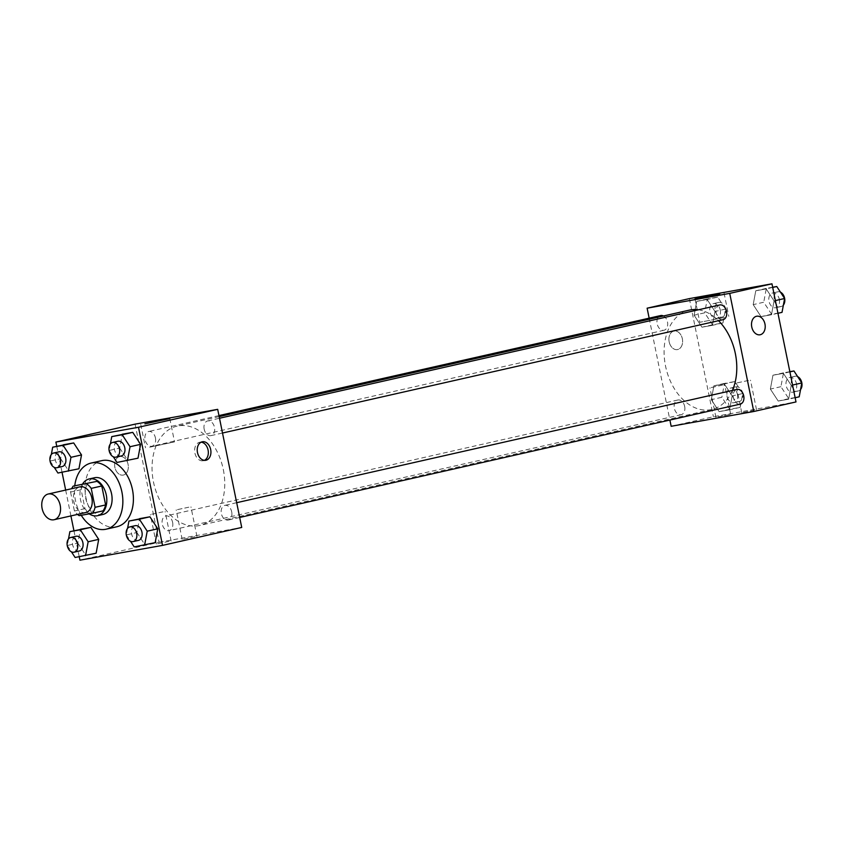 <?xml version="1.0" encoding="UTF-8"?>
<svg xmlns="http://www.w3.org/2000/svg" width="844" height="844" viewBox="0 0 844 844"><rect width="100%" height="100%" fill="white"/><g stroke="black" fill="none" stroke-linecap="round" stroke-linejoin="round"><path stroke-width="0.63" stroke-dasharray="4.22 3.17" d="M85.729 512.561A13.188 9.178 77.2 0 1 73.871 501.726A13.188 9.178 77.2 0 1 79.906 486.84M79.199 515.652L89.759 513.257A17.903 12.46 77.2 0 1 84.98 508.626L81.13 489.689L70.569 492.084A17.903 12.46 77.2 0 1 71.687 488.697M70.569 492.084L74.42 511.021A17.903 12.46 77.2 0 0 77.511 514.418M89.759 513.257L103.01 510.884M81.13 489.689A17.903 12.46 77.2 0 1 83.756 483.728M82.596 483.992A18.842 13.103 -102.8 0 0 89.211 513.859M102.82 514.492A18.842 13.103 77.2 0 1 102.409 514.566A18.842 13.103 77.2 0 1 85.814 498.72A18.842 13.103 77.2 0 1 94.496 477.746M84.98 508.626L74.42 511.021M81.256 515.283A33.908 23.59 77.2 0 1 74.757 485.775M116.704 526.793A33.908 23.59 77.2 0 1 86.204 498.931A33.908 23.59 77.2 0 1 101.723 460.655M56.748 446.276L62.045 472.302M65.663 490.069L70.917 515.916M73.934 530.728L79.23 556.755M127.571 528.376L126.347 534.917L136.907 532.522L139.492 518.67L136.907 532.522L144.746 544.507L155.18 542.639L134.196 546.901M68.501 538.957L67.288 545.498L77.838 543.114L80.433 529.262L77.838 543.114L85.687 555.099L96.121 553.221L75.127 557.483M51.326 454.505L50.102 461.056L60.662 458.661L63.247 444.809L60.662 458.661L68.501 470.646L78.935 468.779L57.951 473.03M110.385 443.923L109.161 450.464L119.721 448.08L122.317 434.227L119.721 448.08L127.571 460.064L138.005 458.186L117.01 462.449M119.595 456.604A9.421 6.763 79.8 0 0 114.847 467.175A9.421 6.763 79.8 0 0 123.129 475.098A9.421 6.763 79.8 0 0 128.13 464.633A9.421 6.763 79.8 0 0 119.816 456.562A9.421 6.763 79.8 0 0 119.595 456.604A9.421 6.763 -100.2 0 1 119.816 456.562A9.421 6.763 -100.2 0 1 128.13 464.633A9.421 6.763 -100.2 0 1 123.14 475.098A9.421 6.763 -100.2 0 1 114.847 467.175A9.421 6.763 -100.2 0 1 119.595 456.604M135.082 424.142L159.105 542.249L79.927 560.184M149.631 447.193L174.529 441.887L149.631 447.193M201.146 442.172A9.421 6.763 79.8 0 0 199.817 442.224A9.421 6.763 79.8 0 0 194.827 452.69A9.421 6.763 79.8 0 0 203.14 460.761A9.421 6.763 79.8 0 0 203.351 460.718A9.421 6.763 79.8 0 0 204.406 460.349M169.032 541.342L156.362 544.042L169.032 541.342M194.848 536.721L182.177 539.421L194.848 536.721M159.105 542.249L241.722 527.447M163.019 511.823L150.359 514.513L163.019 511.823M188.834 507.191L176.174 509.892L188.834 507.191M204.174 429.206A7.533 5.243 77.2 0 1 207.677 420.924A7.533 5.243 77.2 0 1 214.45 427.117A7.533 5.243 77.2 0 1 211 435.62A7.533 5.243 77.2 0 1 204.174 429.206M172.619 522.383A7.533 5.243 77.2 0 1 169.117 530.654A7.533 5.243 77.2 0 1 162.343 524.472A7.533 5.243 77.2 0 1 165.793 515.958A7.533 5.243 77.2 0 1 172.619 522.383M231.689 511.802A7.533 5.243 77.2 0 1 228.186 520.073A7.533 5.243 77.2 0 1 221.413 513.88A7.533 5.243 77.2 0 1 224.852 505.377A7.533 5.243 77.2 0 1 231.689 511.802M155.433 437.93A7.533 5.243 77.2 0 1 151.941 446.212A7.533 5.243 77.2 0 1 145.157 440.019A7.533 5.243 77.2 0 1 148.607 431.506A7.533 5.243 77.2 0 1 155.433 437.93M223.301 469.538A50.935 35.437 77.2 0 1 199.648 525.474A50.935 35.437 77.2 0 1 153.83 483.623A50.935 35.437 77.2 0 1 177.145 426.114A50.935 35.437 77.2 0 1 223.301 469.538M732.423 390.434A50.935 35.437 77.2 0 1 711.692 409.519A50.935 35.437 77.2 0 1 665.884 367.667A50.935 35.437 77.2 0 1 689.2 310.159M698.378 309.801A50.935 35.437 77.2 0 1 718.518 320.699M719.721 304.969A7.533 5.243 -102.8 0 0 716.229 313.251A7.533 5.243 -102.8 0 0 723.055 319.676M684.663 406.428A7.533 5.243 77.2 0 1 681.171 414.71A7.533 5.243 77.2 0 1 674.388 408.517A7.533 5.243 77.2 0 1 677.837 400.003A7.533 5.243 77.2 0 1 684.663 406.428M740.23 404.118A7.533 5.243 77.2 0 1 733.457 397.935A7.533 5.243 77.2 0 1 736.907 389.422M663.479 315.983A7.533 5.243 77.2 0 1 667.488 321.986A7.533 5.243 77.2 0 1 663.985 330.257A7.533 5.243 77.2 0 1 657.212 324.064A7.533 5.243 77.2 0 1 660.662 315.561M649.152 318.156L669.883 420.048M718.149 416.757L730.693 414.33L718.149 416.757M754.283 410.279L741.739 412.705L754.283 410.279M671.159 426.294L713.391 416.736L795.997 401.934M753.186 304.631L755.77 290.779L766.204 288.901L774.053 300.886L771.469 314.738L761.035 316.616L753.186 304.631L761.035 316.616L771.469 314.738L774.053 300.886L766.204 288.901L755.77 290.779L753.186 304.631L763.746 302.236L771.585 314.221L782.019 312.354M694.116 315.213L696.711 301.361L707.145 299.493L714.984 311.478L712.399 325.33L701.965 327.198L694.116 315.213L701.965 327.198L712.399 325.33L714.984 311.478L707.145 299.493L696.711 301.361L694.116 315.213L704.677 312.818L712.526 324.803L722.96 322.935L725.545 309.083L717.695 297.099L707.272 298.966L704.677 312.818M711.302 399.666L713.887 385.813L724.321 383.936L732.17 395.92L729.585 409.773L719.151 411.65L711.302 399.666L719.151 411.65L729.585 409.773L732.17 395.92L724.321 383.936L713.887 385.813L711.302 399.666L721.863 397.271L729.701 409.256L740.135 407.388L742.731 393.536L734.881 381.551L724.447 383.419L721.863 397.271M689.358 298.618L713.391 416.736M791.229 385.339L788.644 399.191L778.21 401.058L770.372 389.073L772.956 375.221L783.39 373.354L791.229 385.339L783.39 373.354L772.956 375.221L770.372 389.073L778.21 401.058L788.644 399.191L791.229 385.339L792.558 385.043M722.58 385.107L709.92 387.807L722.58 385.107M748.396 380.475L735.736 383.176L748.396 380.475M669.155 341.809A9.421 6.763 79.8 0 0 677.415 349.585A9.421 6.763 79.8 0 0 682.406 339.119A9.421 6.763 79.8 0 0 674.092 331.038A9.421 6.763 79.8 0 0 669.155 341.809A9.421 6.763 -100.2 0 1 674.092 331.038A9.421 6.763 -100.2 0 1 682.416 339.119A9.421 6.763 -100.2 0 1 677.415 349.585A9.421 6.763 -100.2 0 1 669.155 341.809M724.447 317.513L699.771 322.281L724.447 317.513M756.699 316.236L756.699 316.236A9.421 6.763 79.8 0 0 751.698 326.702A9.421 6.763 79.8 0 0 760.022 334.783L760.022 334.783M772.661 287.245L766.331 288.384L763.746 302.236M779.339 299.441A7.533 5.243 77.2 0 1 775.836 307.722A7.533 5.243 77.2 0 1 769.063 301.53A7.533 5.243 77.2 0 1 772.513 293.016A7.533 5.243 77.2 0 1 779.339 299.441M771.585 314.221L761.035 316.616M777.957 313.272L771.469 314.738M775.383 300.591L774.053 300.886M772.703 287.435L766.204 288.901M766.331 288.384L755.77 290.779M783.39 305.043A7.533 5.243 77.2 0 1 781.122 306.52A7.533 5.243 77.2 0 1 774.338 300.327A7.533 5.243 77.2 0 1 777.788 291.824A7.533 5.243 77.2 0 1 780.478 292.182M720.27 310.022A7.533 5.243 77.2 0 1 716.778 318.304A7.533 5.243 77.2 0 1 709.994 312.111A7.533 5.243 77.2 0 1 713.444 303.608A7.533 5.243 77.2 0 1 720.27 310.022M712.526 324.803L701.965 327.198M722.96 322.935L712.399 325.33M725.545 309.083L714.984 311.478M717.695 297.099L707.145 299.493M707.272 298.966L696.711 301.361M725.555 308.83A7.533 5.243 77.2 0 1 722.053 317.101A7.533 5.243 77.2 0 1 715.279 310.919A7.533 5.243 77.2 0 1 718.729 302.405A7.533 5.243 77.2 0 1 725.555 308.83M789.847 371.698L783.517 372.837L780.922 386.689L788.771 398.674L799.205 396.807M796.525 383.893A7.533 5.243 77.2 0 1 793.022 392.165A7.533 5.243 77.2 0 1 786.249 385.972A7.533 5.243 77.2 0 1 789.699 377.468A7.533 5.243 77.2 0 1 796.525 383.893M780.922 386.689L770.372 389.073M788.771 398.674L778.21 401.058M795.143 397.724L788.644 399.191M789.879 371.887L783.39 373.354M783.517 372.837L772.956 375.221M800.566 389.495A7.533 5.243 77.2 0 1 798.297 390.972A7.533 5.243 77.2 0 1 791.524 384.78A7.533 5.243 77.2 0 1 794.974 376.276A7.533 5.243 77.2 0 1 797.654 376.635M737.456 394.475A7.533 5.243 77.2 0 1 733.953 402.746A7.533 5.243 77.2 0 1 727.18 396.564A7.533 5.243 77.2 0 1 730.63 388.05A7.533 5.243 77.2 0 1 737.456 394.475M729.701 409.256L719.151 411.65M740.135 407.388L729.585 409.773M742.731 393.536L732.17 395.92M734.881 381.551L724.321 383.936M724.447 383.419L713.887 385.813M742.731 393.283A7.533 5.243 77.2 0 1 739.239 401.554A7.533 5.243 77.2 0 1 732.455 395.361A7.533 5.243 77.2 0 1 735.905 386.858A7.533 5.243 77.2 0 1 742.731 393.283M109.161 450.464L113.296 456.783M121.262 455.95A7.533 5.243 77.2 0 1 114.489 449.757A7.533 5.243 77.2 0 1 117.938 441.254M119.721 448.08L127.571 460.064M50.102 461.056L54.238 467.365M62.203 466.532A7.533 5.243 77.2 0 1 55.419 460.339A7.533 5.243 77.2 0 1 58.869 451.835M60.662 458.661L68.501 470.646M126.347 534.917L130.482 541.236M138.448 540.392A7.533 5.243 77.2 0 1 131.664 534.21A7.533 5.243 77.2 0 1 135.114 525.696M136.907 532.522L144.746 544.507M67.288 545.498L71.413 551.818M79.378 550.984A7.533 5.243 77.2 0 1 72.605 544.791A7.533 5.243 77.2 0 1 76.055 536.278M77.838 543.114L85.687 555.099M140.748 424.469L145.495 447.795M169.792 418.561L174.529 441.887M202.423 441.76L199.817 442.224M205.746 460.296L203.14 460.761M171.132 541.036L165.129 511.506M156.362 544.042L150.359 514.513M196.947 536.415L190.944 506.885M182.177 539.421L176.174 509.892M219.166 416.598L177.145 426.114M711.692 409.519L199.648 525.474M211 435.62L222.51 433.025M207.677 420.924L219.503 418.244M677.837 400.003L165.793 515.958M681.171 414.71L169.117 530.654M236.679 502.697L224.852 505.377M239.685 517.467L228.186 520.073M218.955 415.586L148.607 431.506M663.985 330.257L151.941 446.212M730.693 414.33L724.69 384.801M715.923 417.326L709.92 387.807M756.509 409.699L750.495 380.169M741.739 412.705L735.736 383.176M695.023 298.955L699.771 322.281M724.068 293.047L728.815 316.373M777.788 291.824L772.513 293.016M781.122 306.52L775.836 307.722M718.729 302.405L713.444 303.608M722.053 317.101L716.778 318.304M794.974 376.276L789.699 377.468M798.297 390.972L793.022 392.165M735.905 386.858L730.63 388.05M739.239 401.554L733.953 402.746"/><path stroke-width="1.27" d="M60.188 505.25A13.188 9.178 77.2 0 1 54.058 519.735A13.188 9.178 77.2 0 1 42.2 508.9A13.188 9.178 77.2 0 1 48.235 494.014A13.188 9.178 77.2 0 1 60.188 505.25M48.235 494.014L79.906 486.84A13.188 9.178 77.2 0 1 91.859 498.087A13.188 9.178 77.2 0 1 85.729 512.561L54.058 519.735M73.196 486.123L96.997 481.354L73.196 486.123A17.903 12.46 77.2 0 0 71.687 488.697M96.997 481.354A17.903 12.46 77.2 0 1 101.776 485.986L105.627 504.934L95.077 507.318A17.903 12.46 77.2 0 1 92.45 513.279L79.199 515.652A17.903 12.46 77.2 0 1 77.511 514.418M95.077 507.318L91.215 488.381A17.903 12.46 77.2 0 0 86.436 483.749M105.627 504.934A17.903 12.46 77.2 0 1 103.01 510.884L92.45 513.279M101.776 485.986L91.215 488.381M89.211 513.859A18.842 13.103 -102.8 0 0 97.134 515.768A18.842 13.103 -102.8 0 0 97.535 515.684A18.842 13.103 -102.8 0 0 106.165 494.415A18.842 13.103 -102.8 0 0 89.221 478.938A18.842 13.103 -102.8 0 0 82.596 483.992M89.221 478.938L94.496 477.746A18.842 13.103 77.2 0 1 111.566 493.803A18.842 13.103 77.2 0 1 102.82 514.492L97.535 515.684M74.757 485.775A33.908 23.59 77.2 0 1 91.173 463.039A33.908 23.59 77.2 0 1 121.895 491.946A33.908 23.59 77.2 0 1 106.144 529.188A33.908 23.59 77.2 0 1 81.256 515.283M91.173 463.039L101.723 460.655A33.908 23.59 77.2 0 1 132.445 489.562A33.908 23.59 77.2 0 1 116.704 526.793L106.144 529.188M79.23 556.755L79.927 560.184L162.533 545.382L138.5 427.264L55.894 442.066L56.748 446.276M62.045 472.302L65.663 490.069M70.917 515.916L73.934 530.728M130.482 541.236L134.196 546.901L155.18 542.639L157.775 528.787L149.926 516.802L128.932 521.064L127.571 528.376M71.413 551.818L75.127 557.483L96.121 553.221L98.706 539.369L90.857 527.384L69.873 531.646L68.501 538.957M54.238 467.365L57.951 473.03L78.935 468.779L81.52 454.927L73.681 442.942L52.687 447.193L51.326 454.505M113.296 456.783L117.01 462.449L138.005 458.186L140.589 444.334L132.74 432.35L111.756 436.612L110.385 443.923M162.533 545.382L241.722 527.447L217.689 409.34L135.082 424.142L55.894 442.066M144.883 423.867L169.792 418.561L144.883 423.867M217.689 409.34L138.5 427.264M205.957 460.254A9.421 6.763 -100.2 0 1 205.746 460.296A9.421 6.763 -100.2 0 1 197.422 452.215A9.421 6.763 -100.2 0 1 202.423 441.76A9.421 6.763 -100.2 0 1 210.705 449.683A9.421 6.763 -100.2 0 1 205.957 460.254M204.406 460.349A9.421 6.763 79.8 0 0 208.13 450.306A9.421 6.763 79.8 0 0 201.146 442.172M718.518 320.699A50.935 35.437 77.2 0 1 735.346 353.583A50.935 35.437 77.2 0 1 732.423 390.434M219.166 416.598L689.2 310.159A50.935 35.437 77.2 0 1 698.378 309.801M222.51 433.025L723.055 319.676A7.533 5.243 -102.8 0 0 726.505 311.162A7.533 5.243 -102.8 0 0 719.721 304.969L219.503 418.244M236.679 502.697L736.907 389.422A7.533 5.243 77.2 0 1 743.733 395.847A7.533 5.243 77.2 0 1 740.23 404.118L239.685 517.467M218.955 415.586L660.662 315.561A7.533 5.243 77.2 0 1 663.479 315.983M753.766 411.492L729.733 293.385L647.126 308.187L689.358 298.618L771.965 283.816L795.997 401.934L753.766 411.492L671.159 426.294L669.883 420.048M647.126 308.187L649.152 318.156M719.7 294.187L695.023 298.955L719.7 294.187M771.965 283.816L729.733 293.385M764.959 324.012A9.421 6.763 -100.2 0 1 760.022 334.783A9.421 6.763 -100.2 0 1 751.709 326.702A9.421 6.763 -100.2 0 1 756.699 316.236A9.421 6.763 -100.2 0 1 764.959 324.012M760.022 334.783A9.421 6.763 79.8 0 0 764.959 324.022A9.421 6.763 79.8 0 0 756.699 316.236M777.957 313.272L782.019 312.354L784.614 298.502L776.765 286.517L772.661 287.245M784.614 298.502L775.383 300.591M776.765 286.517L772.703 287.435M780.478 292.182A7.533 5.243 77.2 0 1 784.614 298.248A7.533 5.243 77.2 0 1 783.39 305.043M795.143 397.724L799.205 396.807L801.789 382.944L793.951 370.97L789.847 371.698M801.789 382.944L792.558 385.043M793.951 370.97L789.879 371.887M797.654 376.635A7.533 5.243 77.2 0 1 801.8 382.701A7.533 5.243 77.2 0 1 800.566 389.495M127.444 460.581L130.029 446.729L122.19 434.744L111.756 436.612M112.653 442.446L117.938 441.254A7.533 5.243 77.2 0 1 124.764 447.668A7.533 5.243 77.2 0 1 121.262 455.95L115.987 457.142A7.533 5.243 77.2 0 1 109.203 450.949A7.533 5.243 77.2 0 1 112.653 442.446A7.533 5.243 77.2 0 1 119.479 448.871A7.533 5.243 77.2 0 1 115.987 457.142M138.005 458.186L140.589 444.334L130.029 446.729M140.589 444.334L132.74 432.35L122.19 434.744M132.74 432.35L122.317 434.227M68.375 471.163L70.97 457.311L63.121 445.326L52.687 447.193M53.594 453.028L58.869 451.835A7.533 5.243 77.2 0 1 65.695 458.26A7.533 5.243 77.2 0 1 62.203 466.532L56.917 467.724A7.533 5.243 77.2 0 1 50.144 461.531A7.533 5.243 77.2 0 1 53.594 453.028A7.533 5.243 77.2 0 1 60.42 459.452A7.533 5.243 77.2 0 1 56.917 467.724M78.935 468.779L81.52 454.927L70.97 457.311M81.52 454.927L73.681 442.942L63.121 445.326M73.681 442.942L63.247 444.809M144.63 545.034L147.215 531.182L139.365 519.197L128.932 521.064M129.839 526.899L135.114 525.696A7.533 5.243 77.2 0 1 141.94 532.121A7.533 5.243 77.2 0 1 138.448 540.392L133.162 541.595A7.533 5.243 77.2 0 1 126.389 535.402A7.533 5.243 77.2 0 1 129.839 526.899A7.533 5.243 77.2 0 1 136.665 533.313A7.533 5.243 77.2 0 1 133.162 541.595M155.18 542.639L157.775 528.787L147.215 531.182M157.775 528.787L149.926 516.802L139.365 519.197M149.926 516.802L139.492 518.67M85.56 555.616L88.145 541.764L80.307 529.779L69.873 531.646M70.769 537.48L76.055 536.278A7.533 5.243 77.2 0 1 82.881 542.703A7.533 5.243 77.2 0 1 79.378 550.984L74.103 552.176A7.533 5.243 77.2 0 1 67.32 545.984A7.533 5.243 77.2 0 1 70.769 537.48A7.533 5.243 77.2 0 1 77.595 543.905A7.533 5.243 77.2 0 1 74.103 552.176M96.121 553.221L98.706 539.369L88.145 541.764M98.706 539.369L90.857 527.384L80.307 529.779M90.857 527.384L80.433 529.262"/></g></svg>
